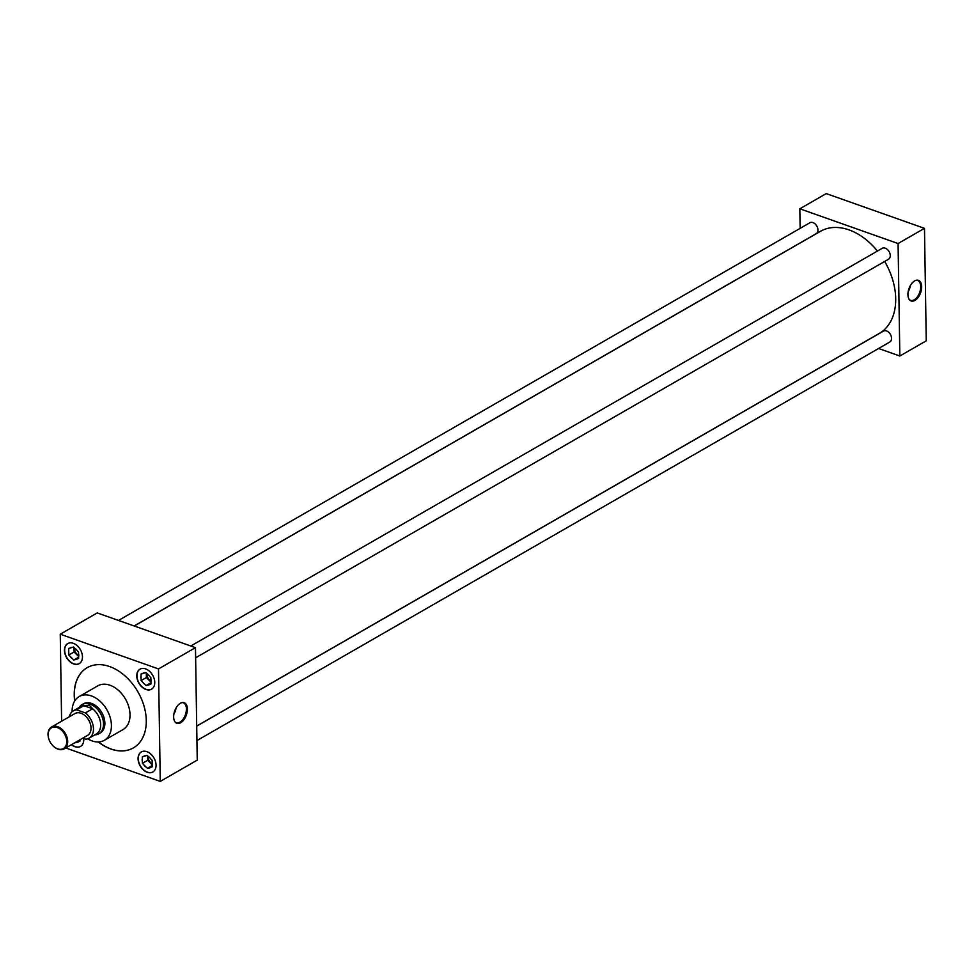 <?xml version="1.0" encoding="UTF-8"?>
<svg xmlns="http://www.w3.org/2000/svg" width="975" height="975" viewBox="0 0 975 975"><rect width="100%" height="100%" fill="white"/><g stroke="black" fill="none" stroke-linecap="round" stroke-linejoin="round"><path stroke-width="1.46" d="M187.383 709.057A10.944 6.179 109.5 0 0 182.362 702.536A10.944 6.179 109.5 0 0 173.647 716.954A10.944 6.179 109.5 0 0 175.366 722.317A10.944 6.179 109.5 0 0 183.02 720.805A10.944 6.179 109.5 0 0 187.383 709.057M175.098 722A10.554 5.96 109.5 0 0 176.158 722.658A10.554 5.96 109.5 0 0 183.007 719.294A10.554 5.96 109.5 0 0 186.408 708.935A10.554 5.96 109.5 0 0 183.19 702.768A10.554 5.96 109.5 0 0 181.959 702.609M921.668 286.699A10.944 6.179 109.5 0 0 916.646 280.178A10.944 6.179 109.5 0 0 907.932 294.608A10.944 6.179 109.5 0 0 909.651 299.959A10.944 6.179 109.5 0 0 917.304 298.447A10.944 6.179 109.5 0 0 921.668 286.699M909.395 299.654A10.554 5.96 109.5 0 0 910.443 300.3A10.554 5.96 109.5 0 0 917.292 296.948A10.554 5.96 109.5 0 0 920.705 286.589A10.554 5.96 109.5 0 0 917.475 280.41A10.554 5.96 109.5 0 0 916.244 280.252M152.38 763.693A5.582 3.851 60.1 0 1 148.261 756.442M78.78 655.334A5.582 3.851 60.1 0 1 74.648 648.095M71.443 744.681A11.566 7.971 -119.9 0 0 74.917 746.704A11.566 7.971 -119.9 0 0 80.523 746.423A11.566 7.971 -119.9 0 0 83.679 738.428M71.65 744.559A11.566 7.971 -119.9 0 0 75.124 746.582A11.566 7.971 -119.9 0 0 80.632 746.362M146.908 751.664A11.566 7.971 -119.9 0 0 141.302 751.944A11.566 7.971 -119.9 0 0 138.633 762.389A11.566 7.971 -119.9 0 0 147.225 772.273A11.566 7.971 -119.9 0 0 152.831 771.993A11.566 7.971 -119.9 0 0 155.5 761.548A11.566 7.971 -119.9 0 0 146.908 751.664M141.412 751.883A11.566 7.971 -119.9 0 0 138.864 762.352A11.566 7.971 -119.9 0 0 147.432 772.151A11.566 7.971 -119.9 0 0 152.941 771.932M73.296 643.317A11.566 7.971 -119.9 0 0 67.689 643.598A11.566 7.971 -119.9 0 0 65.02 654.042A11.566 7.971 -119.9 0 0 73.612 663.926A11.566 7.971 -119.9 0 0 79.219 663.646A11.566 7.971 -119.9 0 0 81.888 653.201A11.566 7.971 -119.9 0 0 73.296 643.317M67.799 643.537A11.566 7.971 -119.9 0 0 65.252 654.006A11.566 7.971 -119.9 0 0 73.832 663.804A11.566 7.971 -119.9 0 0 79.328 663.585M151.088 680.903A5.582 3.851 60.1 0 1 146.957 673.664M145.604 668.887A11.566 7.971 -119.9 0 0 139.998 669.167A11.566 7.971 -119.9 0 0 137.329 679.612A11.566 7.971 -119.9 0 0 145.921 689.483A11.566 7.971 -119.9 0 0 151.527 689.203A11.566 7.971 -119.9 0 0 154.196 678.771A11.566 7.971 -119.9 0 0 145.604 668.887M140.107 669.106A11.566 7.971 -119.9 0 0 137.56 679.563A11.566 7.971 -119.9 0 0 146.14 689.362A11.566 7.971 -119.9 0 0 151.637 689.142M195.634 657.784L888.481 259.265A6.313 4.351 -119.9 0 0 889.943 253.561A6.313 4.351 -119.9 0 0 885.251 248.174A6.313 4.351 -119.9 0 0 882.192 248.32L190.795 645.998M134.172 625.974L816.172 233.695A6.313 4.351 -119.9 0 0 817.635 227.992A6.313 4.351 -119.9 0 0 812.943 222.605A6.313 4.351 -119.9 0 0 809.884 222.751L118.487 620.429M196.938 740.561L889.785 342.042A6.313 4.351 -119.9 0 0 891.235 336.338A6.313 4.351 -119.9 0 0 886.543 330.952A6.313 4.351 -119.9 0 0 883.484 331.098L196.706 726.131M87.701 738.782A25.24 17.416 -119.9 0 0 92.125 740.927A25.24 17.416 -119.9 0 0 104.362 740.305A25.24 17.416 -119.9 0 0 110.187 717.503A25.24 17.416 -119.9 0 0 91.418 695.931A25.24 17.416 -119.9 0 0 79.182 696.54A25.24 17.416 -119.9 0 0 72.126 711.701M104.362 740.305L122.96 729.617A25.24 17.416 -119.9 0 0 128.785 706.814A25.24 17.416 -119.9 0 0 110.017 685.242A25.24 17.416 -119.9 0 0 97.78 685.852L79.182 696.54M98.256 741.963A46.288 31.919 -119.9 0 0 110.906 749.032A46.288 31.919 -119.9 0 0 133.343 747.91A46.288 31.919 -119.9 0 0 144.02 706.107A46.288 31.919 -119.9 0 0 109.614 666.547A46.288 31.919 -119.9 0 0 87.189 667.668A46.288 31.919 -119.9 0 0 74.685 700.988M87.238 667.643A46.288 31.919 -119.9 0 0 74.782 700.83M98.438 741.963A46.288 31.919 -119.9 0 0 111.016 748.971A46.288 31.919 -119.9 0 0 133.392 747.886M196.706 726.046L879.206 333.474A58.927 40.633 -119.9 0 0 884.666 261.458M877.451 251.05A58.927 40.633 -119.9 0 0 849.006 229.893A58.927 40.633 -119.9 0 0 820.45 231.319L134.257 626.011M99.523 733.371A16.843 11.615 -119.9 0 0 100.169 733.029A16.843 11.615 -119.9 0 0 104.057 717.819A16.843 11.615 -119.9 0 0 91.54 703.414A16.843 11.615 -119.9 0 0 83.375 703.828A16.843 11.615 -119.9 0 0 82.753 704.218M878.572 348.489L899.84 356.009L898.072 243.531L799.829 208.796L800.134 228.357M65.727 747.971L160.266 781.402L197.243 760.122L195.475 647.656L97.232 612.922L60.255 634.189L61.62 721.207M898.072 243.531L924.483 228.345L826.239 193.598L799.829 208.796M899.84 356.009L926.25 340.811L924.483 228.345M160.266 781.402L158.498 668.923L60.255 634.189M158.498 668.923L195.475 647.656M147.31 685.181A6.569 4.522 -119.9 0 0 149.711 684.426L150.942 684.048L150.918 682.402A6.569 4.522 -119.9 0 0 150.857 679.197L150.833 677.552L149.589 676.297A6.569 4.522 -119.9 0 0 147.127 673.835L145.872 672.567L144.641 672.957A6.569 4.522 -119.9 0 0 144.519 672.945A6.569 4.522 -119.9 0 0 142.24 673.701L141.009 674.078L141.034 675.724A6.569 4.522 -119.9 0 0 141.095 678.929L141.119 680.574L142.374 681.83A6.569 4.522 -119.9 0 0 144.824 684.304L146.079 685.559L149.711 684.426M150.918 682.768L146.079 685.559M142.374 681.83L144.824 684.304M146.323 673.03L146.396 677.54L150.979 682.134M146.396 677.54L141.119 680.574M141.034 675.724L141.095 678.929M144.641 672.957L142.24 673.701M75.002 659.612A6.569 4.522 -119.9 0 0 77.403 658.856L78.634 658.478L78.609 656.845A6.569 4.522 -119.9 0 0 78.561 653.628L78.524 651.983L77.281 650.727A6.569 4.522 -119.9 0 0 74.819 648.265L73.564 646.998L72.333 647.388A6.569 4.522 -119.9 0 0 72.211 647.376A6.569 4.522 -119.9 0 0 69.932 648.131L68.701 648.509L68.725 650.154A6.569 4.522 -119.9 0 0 68.786 653.372L68.811 655.005L70.066 656.26A6.569 4.522 -119.9 0 0 72.516 658.734L73.771 659.99L77.403 658.856M148.602 767.959A6.569 4.522 -119.9 0 0 151.015 767.203L152.234 766.825L152.21 765.192A6.569 4.522 -119.9 0 0 152.161 761.975L152.137 760.329L150.881 759.074A6.569 4.522 -119.9 0 0 148.432 756.612L147.176 755.345L145.945 755.735A6.569 4.522 -119.9 0 0 145.811 755.723A6.569 4.522 -119.9 0 0 143.544 756.478L142.313 756.856L142.338 758.501A6.569 4.522 -119.9 0 0 142.387 761.719L142.411 763.352L143.666 764.607A6.569 4.522 -119.9 0 0 146.128 767.081L147.383 768.337L151.015 767.203M74.953 742.658L76.294 742.389A6.569 4.522 -119.9 0 0 78.707 741.646L79.926 741.256L79.913 739.818M78.609 657.211L73.771 659.99M70.066 656.26L72.516 658.734M74.015 647.461L74.088 651.97L78.67 656.565M74.088 651.97L68.811 655.005M68.725 650.154L68.786 653.372M72.333 647.388L69.932 648.131M152.222 765.558L147.383 768.337M143.666 764.607L146.128 767.081M147.627 755.808L147.7 760.317L152.271 764.912M147.7 760.317L142.411 763.352M142.338 758.501L142.387 761.719M145.945 755.735L143.544 756.478M76.294 742.389L78.707 741.646M79.913 739.988L75.075 742.767M908.432 290.416A9.457 5.338 109.5 0 0 909.699 286.833M908.152 291.817A10.177 5.74 109.5 0 0 910.358 285.565M174.147 712.774A9.457 5.338 109.5 0 0 175.415 709.191M173.855 714.175A10.177 5.74 109.5 0 0 176.073 707.923M57.598 748.824A11.944 8.239 -119.9 0 0 66.739 741.463A11.944 8.239 -119.9 0 0 57.269 727.533A11.944 8.239 -119.9 0 0 48.811 738.928A11.944 8.239 -119.9 0 0 52.455 745.253A11.944 8.239 -119.9 0 0 57.598 748.824M48.787 738.831A12.626 8.702 60.1 0 1 48.75 738.733A12.626 8.702 60.1 0 1 51.565 726.997A12.626 8.702 60.1 0 1 57.683 726.692A12.626 8.702 60.1 0 1 67.068 737.478A12.626 8.702 60.1 0 1 64.155 748.873A12.626 8.702 60.1 0 1 58.037 749.178A12.626 8.702 60.1 0 1 52.589 745.412A12.626 8.702 60.1 0 1 52.516 745.327M64.155 748.873L87.494 735.443A12.626 8.702 -119.9 0 0 90.419 724.047A12.626 8.702 -119.9 0 0 81.035 713.261A12.626 8.702 -119.9 0 0 74.917 713.566L51.565 726.997M79.06 707.545L79.353 707.131A16.819 11.59 60.1 0 1 82.046 704.62A16.819 11.59 60.1 0 1 90.188 704.218A16.819 11.59 60.1 0 1 102.692 718.587A16.819 11.59 60.1 0 1 98.816 733.773A16.819 11.59 60.1 0 1 95.294 734.845L94.782 734.894M83.813 705.62L89.249 705.205L92.735 708.776L83.813 705.681A15.771 10.871 -119.9 0 0 80.547 706.692L73.344 710.836A15.771 10.871 -119.9 0 0 69.262 716.808M82.838 738.124L85.8 739.184A15.771 10.871 -119.9 0 0 89.066 738.172L96.281 734.029A15.771 10.871 -119.9 0 0 100.498 722.463A15.771 10.871 -119.9 0 0 92.601 708.788L92.735 708.776M89.066 738.172A15.771 10.871 -119.9 0 0 93.295 726.607A15.771 10.871 -119.9 0 0 85.386 712.932L76.611 709.824A15.771 10.871 -119.9 0 0 73.344 710.836M92.601 708.788L85.386 712.932M76.611 709.824L83.813 705.681M98.816 733.773L100.791 732.639M82.046 704.62L84.021 703.487"/></g></svg>

